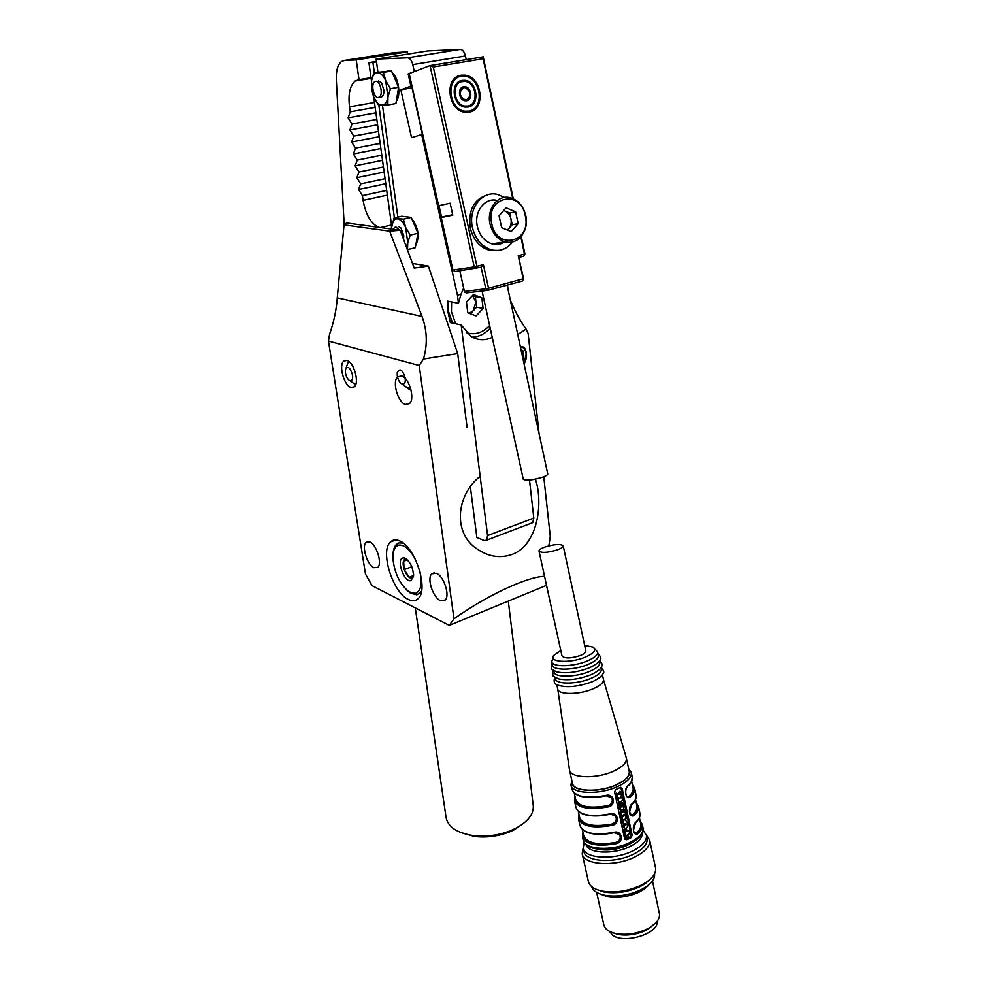 <?xml version="1.0" encoding="UTF-8"?>
<svg xmlns="http://www.w3.org/2000/svg" width="988" height="988" viewBox="0 0 988 988"><rect width="100%" height="100%" fill="white"/><g stroke="black" fill="none" stroke-linecap="round" stroke-linejoin="round"><path stroke-width="1.48" d="M523.554 823.387L514.279 829.735L509.228 832.032C497.767 836.416 486.071 837.873 474.129 836.404L460.223 832.304M415.269 607.892L446.02 817.051C447.589 826.598 456.407 832.748 472.486 835.478C485.38 837.071 498.026 835.49 510.401 830.76L515.835 828.277C527.703 821.818 533.52 814.445 533.322 806.171L533.149 804.738M521.182 347.084L524.134 347.245C527.308 352.42 527.296 358.014 524.085 364.016M408.316 599.444C392.681 592.553 379.725 550.847 390.519 541.906C392.915 539.621 395.953 539.287 399.621 540.893C415.232 546.66 429.002 589.737 418.134 598.629C415.54 601.136 412.268 601.408 408.316 599.444M351.061 387.444C344.096 385.863 338.328 365.078 343.787 361.077L346.874 360.435C353.84 361.769 359.743 382.838 354.284 386.814L351.061 387.444M405.525 404.463C397.855 402.684 391.841 381.319 397.756 376.786L401.486 375.971C409.156 377.478 415.343 399.152 409.427 403.66L405.525 404.463M480.156 476.29C456.073 495.284 452.726 533.112 476.982 548.883C488.344 556.75 500.076 558.603 512.192 554.416C537.929 544.845 543.449 502.917 535.41 479.168M373.884 567.692C367.19 564.901 361.41 546.142 366.091 542.387L369.87 542.017C376.551 544.598 382.48 563.617 377.786 567.359L373.884 567.692M440.29 600.568C432.83 597.394 426.693 578.141 431.781 573.818L436.474 573.312C443.921 576.239 450.244 595.776 445.143 600.099L440.29 600.568M467.077 427.471L457.691 353.581L423.469 359.027L419.221 365.511L328.448 341.095L365.461 574.028L371.957 585.588L449.281 625.392L546.525 585.341M419.221 365.511L453.961 618.821L449.281 625.392M548.834 545.845L550.279 536.521L543.758 476.759M539.04 433.51L528.135 333.487L526.098 329.09L517.749 334.562M423.469 359.027C427.643 344.738 427.162 330.548 422.037 316.444L337.254 297.882C336.476 309.54 333.895 321.73 329.51 334.463L328.448 341.095M453.961 618.821C486.121 595.999 526.394 576.819 544.536 576.3M510.302 299.944C514.76 310.936 520.021 320.643 526.098 329.09M422.037 316.444L389.692 231.18L344.034 224.881L346.566 222.967L400.214 230.241L414.182 268.081L428.397 266.081L457.691 353.581M389.692 231.18L400.214 230.241M337.254 297.882L344.034 224.881M412.502 263.426L428.397 266.081M378.676 227.314C370.945 223.696 365.758 214.717 363.09 200.379L362.398 195.624L386.703 190.4M394.014 52.648L407.291 51.882L356.223 59.922L359.027 79.67L371.019 77.681M407.291 51.882L407.587 54.13M359.027 79.67L355.124 81.016C349.888 85.709 348.023 94.317 349.517 106.865L350.234 111.842L348.122 117.868L352 124.006L349.888 129.971L353.766 136.122L351.642 142L355.507 148.151L353.383 153.967L357.248 160.118L355.124 165.861L358.977 172.023L356.841 177.692L360.694 183.854L358.558 189.449L362.398 195.624M395.286 52.45L344.59 60.404L356.223 59.922M344.59 60.404L341.515 61.491C337.711 64.652 335.969 70.679 336.291 79.596L344.17 224.733M391.52 224.992L380.405 227.549M350.234 111.842L375.144 107.383M352 124.006L376.823 119.437M348.122 117.868L375.909 112.83M353.766 136.122L378.49 131.429M349.888 129.971L377.577 124.809M355.507 148.151L380.158 143.359M351.642 142L379.231 136.715M357.248 160.118L381.8 155.215M353.383 153.967L380.874 148.558M358.977 172.023L383.443 167.009M355.124 165.861L382.517 160.328M360.694 183.854L385.073 178.729M356.841 177.692L384.147 172.036M358.558 189.449L385.765 183.682M523.529 361.435C527.394 355.223 526.851 350.332 521.911 346.751L524.134 347.245M522.405 356.223L523.825 356.557L522.8 350.542L521.084 350.073M523.825 356.557L522.763 357.866M521.108 350.16L522.8 350.542M405.241 378.083C402.511 369.598 399.844 367.795 397.238 372.661L397.275 375.798C398.09 380.084 399.708 382.825 402.116 384.048C404.561 384.468 405.611 382.48 405.241 378.083M410.934 389.531L405.364 386.432M402.981 557.924L404.401 557.961C410.242 561.357 413.268 567.569 413.49 576.597L410.786 580.672C404.018 582.611 395.929 559.035 402.981 557.924M413.478 576.708L411.848 578.029C406.253 579.647 399.56 560.147 405.413 559.257L406.933 559.381M419.851 571.175C422.543 583.982 420.974 591.404 415.158 593.442L409.118 591.849C399.905 584.427 394.508 573.324 392.915 558.516C392.742 550.921 394.632 546.463 398.596 545.154C404.117 544.413 409.699 549.13 415.355 559.282M421.481 591.318L416.936 594.838L410.428 593.121L406.043 589.391M392.977 554.836C393.162 550.02 394.298 546.549 396.398 544.425L399.103 542.869L403.265 543.141M413.453 572.855L413.589 575.09M413.527 576.325L409.18 577.227L404.191 569.619L403.623 561.036L407.686 560.097M404.191 569.619L411.811 566.717M409.18 577.227L413.577 575.535M345.43 372.933C346.257 376.996 347.764 379.59 349.95 380.701C352.086 381.035 352.951 379.145 352.531 375.045C350.098 367.314 347.727 365.486 345.405 369.561L345.43 372.933M355.544 384.962L353.716 383.381M346.096 367.82L348.505 361.225M458.457 303.267L457.444 295.165L461.013 294.214L458.457 303.267L447.589 301.105L447.897 311.652L450.343 322.594L461.174 324.966L470.98 336.426C477.747 340.415 484.824 340.749 492.222 337.402M470.387 487.022L476.858 537.484L484.194 540.547L486.627 540.201L487.578 535.57L461.174 324.966M487.578 535.57L533.792 518.07L529.506 480.069M507.968 289.101L507.511 285.026M409.242 73.742L408.168 73.927L410.897 86.129L411.947 85.944M465.434 55.983L412.762 64.591C411.638 60.305 409.909 58.057 407.575 57.823L376.132 59.107L427.829 50.919L460.223 49.4C462.619 49.61 464.36 51.808 465.434 55.983L466.225 59.638M412.762 64.591L414.318 71.593L408.168 73.927M397.843 217.125L382.467 105.16M377.898 71.963L376.132 59.107M412.354 87.747L400.832 89.809L411.551 137.653L421.678 134.553L457.444 295.165M400.832 89.809L410.897 86.129M533.792 518.07L532.717 522.652L531.174 523.245M461.013 294.214L463.656 288.064M421.678 134.553L422.728 134.356M422.407 134.417L412.045 87.858M472.313 337.192C479.032 336.797 484.997 333.808 490.209 328.226M482.07 291.028L523.282 479.254C526.036 480.909 532.557 480.205 542.82 477.118C546.129 475.895 547.772 474.845 547.747 473.981L507.116 285.137M470.486 111.829L464.817 112.224C448.799 110.681 443.97 80.127 459.148 75.755M469.127 112.175L464.842 112.224C447.638 110.52 444.254 77.101 461.174 75.224L464.829 75.15C482.243 76.447 486.059 109.964 469.127 112.175M468.905 111.15C484.898 109.075 481.304 77.422 464.854 76.187L461.396 76.261C445.415 78.04 448.626 109.594 464.879 111.199L468.905 111.15M470.202 110.829C485.034 107.087 480.501 77.336 464.842 76.2L459.494 76.755M469.065 106.803L464.978 107.112C453.344 106.025 449.861 83.857 460.877 80.744M468.028 107.062L464.99 107.099C452.553 105.914 450.059 81.769 462.273 80.386L464.978 80.324C477.537 81.3 480.254 105.506 468.028 107.062M467.806 106.037C479.094 104.605 476.599 82.276 465.002 81.362L462.495 81.411C451.22 82.696 453.529 104.987 465.015 106.074L467.806 106.037M468.781 105.802C479.192 103.11 475.981 82.214 464.99 81.374L461.223 81.745M467.238 100.578L465.089 100.751C458.42 96.663 457.703 92.069 462.952 86.944M466.657 100.714L465.113 100.739C458.593 100.146 457.259 87.512 463.656 86.759L465.101 86.734C471.659 87.277 473.054 99.924 466.657 100.714M466.484 99.899C471.733 95.675 471.288 91.563 465.113 87.562L463.829 87.586C458.556 91.761 458.988 95.873 465.126 99.924L466.484 99.899C471.721 95.688 471.264 91.575 465.101 87.574L463.224 87.747M522.491 281L523.195 278.925L518.255 255.67L523.628 278.653L522.491 281L487.85 290.324L466.398 292.917L464.879 292.238L464.397 291.435L485.824 288.805L481.107 267.205L454.949 271.552L452.924 270.033L441.228 217.533L452.702 214.841M487.85 290.324L485.824 288.805L488.529 288.237L487.85 290.324M523.628 278.653L488.529 288.237L483.379 264.648L481.107 267.205M459.84 270.848L464.397 291.435M512.723 198.551L483.12 58.749L433.287 67.011L476.92 266.315L483.379 264.648M518.255 255.67L524.48 254.077L520.837 236.848M476.92 266.315L476.265 268.452L474.215 266.896L476.92 266.315M433.287 67.011L430.052 65.603L474.215 266.896L452.924 270.033M483.12 58.749L483.206 56.835L430.052 65.603L409.193 73.532L438.61 205.751L450.133 203.207L452.763 215.137L441.228 217.533M519.108 257.386L523.764 256.176L524.912 253.842L521.219 236.404M513.254 198.773L483.206 56.835M523.764 256.176L524.912 253.842M452.677 214.729L441.55 217.039L439.018 205.665M544.956 547.006C540.967 548.476 538.991 549.81 539.003 551.032C541.424 553.157 547.537 552.774 557.356 549.884C561.308 548.414 563.259 547.08 563.222 545.882C560.789 543.771 554.7 544.141 544.956 547.006M539.003 551.032L561.974 655.884C564.506 658.712 570.595 658.613 580.203 655.575C584.056 653.982 585.933 652.426 585.822 650.907L563.222 545.882M603.433 679.411L603.47 679.583C603.73 682.659 600.185 685.771 592.874 688.92C579.005 694.885 558.134 694.885 557.775 689.081L556.738 684.412M557.788 689.167L569.483 769.924C570.15 778.26 596.369 779.186 613.536 771.183C622.564 766.972 626.861 762.65 626.404 758.241L603.433 679.386M569.533 770.146L572.423 783.188C573.139 791.697 599.333 792.771 616.438 784.694C625.441 780.446 629.702 776.062 629.245 771.554L629.183 771.307M601.247 669.148L601.284 669.308C601.519 672.334 597.975 675.409 590.626 678.534C576.733 684.449 555.849 684.536 555.515 678.855L555.219 677.533M572.052 781.496C569.434 791.363 597.826 793.697 616.636 784.793C627.269 779.643 631.332 774.58 628.825 769.627M571.83 780.52L570.953 784.904C571.719 793.957 599.543 795.118 617.722 786.522C627.269 782.002 631.789 777.346 631.295 772.542L628.615 768.639M578.536 819.04L580.005 825.659C583.525 833.44 594.862 835.663 614.017 832.316C621.872 829.895 624.404 841.838 616.463 843.629C597.357 846.951 586.02 844.654 582.463 836.737L582.969 832.39M574.522 800.984L576.004 807.641C579.487 815.211 590.824 817.311 610.028 813.927C617.92 811.519 620.464 823.51 612.498 825.301C593.331 828.66 581.994 826.487 578.486 818.793L579.017 814.532M571.015 785.139L571.99 789.523C575.424 796.884 586.773 798.847 606.014 795.426C613.931 793.018 616.487 805.096 608.497 806.875C589.28 810.271 577.943 808.221 574.473 800.737L575.028 796.575M628.936 838.713L626.614 839.726L624.638 838.713L614.548 791.857L615.82 789.535L620.365 787.498L622.119 788.436L632.135 835.193L631.11 837.614L628.936 838.713M599.79 662.293L599.815 662.454C600.049 665.43 596.493 668.481 589.132 671.593C575.214 677.472 554.317 677.632 554.009 672.013L553.7 670.654M582.525 836.997L583.155 839.862C584.093 849.655 611.831 851.471 629.764 842.554C639.174 837.861 643.596 832.921 643.003 827.722L642.336 824.585C642.817 827.401 641.471 830.328 638.297 833.39L637.532 832.649L635.049 832.983C632.789 833.045 633.061 829.562 635.852 822.547L635.42 822.732M598.32 655.427L598.345 655.575C598.567 658.514 594.998 661.54 587.638 664.628C573.695 670.481 552.786 670.704 552.49 665.159L551.761 661.874M594.615 648.573L597.616 652.129C597.826 655.056 594.257 658.057 586.884 661.145C572.929 666.974 552.02 667.233 551.736 661.725L553.021 657.563M584.649 645.448L593.294 647.177C596.69 650.005 593.936 653.364 585.007 657.267C569.792 663.64 548.081 662.219 553.749 655.439L560.789 650.524M606.385 849.532L625.713 845.53M632.345 842.455L627.343 845.333C617.648 849.544 608.225 850.89 599.074 849.359M586.094 844.703C588.095 853.484 613.425 854.768 629.751 846.642C638.31 842.381 642.484 837.849 642.274 833.045M584.217 842.505L583.142 848.05C584.143 858.523 613.511 860.548 632.468 851.051C642.41 846.049 647.066 840.776 646.436 835.231L643.077 830.291M583.204 848.322L583.859 851.285C584.884 861.808 614.24 863.87 633.185 854.361C643.114 849.347 647.77 844.061 647.128 838.479L647.066 838.182M583.155 848.099L582.204 853.706C583.278 864.957 614.61 867.192 634.815 857.016C645.399 851.656 650.351 846.012 649.659 840.059L646.387 834.984M582.265 854.003L588.366 881.432C589.49 886.15 594.146 889.373 602.31 891.114C615.042 893.127 627.899 891.201 640.891 885.334L646.263 882.284C653.179 877.505 656.279 872.713 655.55 867.896L655.476 867.563M596.283 889.336L603.977 891.991C615.907 893.893 627.948 892.09 640.101 886.594L645.127 883.729L651.524 877.949M591.738 886.681C593.096 890.867 597.456 893.732 604.804 895.276C616.71 897.153 628.714 895.35 640.804 889.855L645.732 887.051C652.129 882.667 655.081 878.221 654.575 873.725M599.975 893.942L607.571 896.734C618.13 898.401 628.763 896.808 639.483 891.929L643.855 889.447L650.055 883.63M596.641 892.374L603.829 924.805C604.928 929.276 609.263 932.264 616.858 933.746C627.158 935.241 637.346 933.611 647.424 928.868L650.734 926.991C657.205 922.693 660.108 918.26 659.428 913.69L659.366 913.394M611.399 932.24L618.389 934.549C627.923 935.92 637.334 934.426 646.621 930.041L655.526 923.2M609.312 931.276L612.819 935.352C624.626 944.281 659.157 933.376 657.032 921.483M638.297 833.39C633.703 837.466 631.134 825.585 635.902 822.14L635.852 822.547C639.125 819.385 640.496 816.36 639.977 813.457L639.915 813.186M635.902 822.14C639.088 819.114 640.446 816.224 639.977 813.457L638.52 806.566C638.977 809.308 637.618 812.173 634.42 815.174C629.801 819.2 627.207 807.245 632.011 803.874L630.986 805.084M632.011 803.874C635.222 800.898 636.593 798.069 636.136 795.377L634.667 788.449C635.123 791.116 633.74 793.92 630.517 796.859C625.873 800.823 623.267 788.807 628.084 785.497L627.615 786.102M624.873 839.257L629.974 837.009L631.11 834.65L620.847 787.35M606.014 795.426L611.856 797.872C613.412 801.589 612.214 804.257 608.25 805.899L608.497 806.875M606.089 795.797L611.621 797.612C613.178 801.305 611.98 803.985 608.028 805.628C589.787 808.826 579.017 806.875 575.732 799.761L574.3 793.278M608.028 805.628L608.25 805.899C593.356 810.234 571.188 806.023 575.177 797.217M610.028 813.927L615.635 816.1C617.154 819.768 615.944 822.411 612.017 824.041C593.825 827.203 583.068 825.128 579.746 817.817L578.338 811.494M576.004 807.641C579.388 815.495 590.75 817.731 610.102 814.347C612.943 814.063 614.857 814.742 615.857 816.372C617.376 820.052 616.179 822.695 612.251 824.325L612.498 825.301M612.017 824.041L612.251 824.325C597.407 828.673 575.238 824.214 579.166 815.199M614.017 832.316L614.054 832.662C601.865 835.169 592.294 834.749 585.353 831.402M614.079 832.662L619.846 834.749C621.329 838.404 620.131 841.035 616.228 842.64L616.463 843.629M582.352 829.611L583.723 835.774C587.082 843.283 597.839 845.481 615.993 842.356L616.228 842.64C601.42 847.012 579.264 842.295 583.13 833.094M634.42 815.174L633.654 814.445L631.196 814.767L629.331 811.494M630.517 796.859L629.751 796.13L627.306 796.427C626.54 797.81 623.799 789.832 628.035 785.917C629.974 785.176 631.394 782.274 632.283 777.198L632.221 776.926M618.859 802.355L617.327 798.563L618.686 797.699L616.957 796.822L616.166 793.166L618.389 794.056L619.846 791.265L621.44 795.328L620.266 797.995L621.86 797.267L622.588 800.663L618.859 802.355L618.13 798.959L619.488 798.106L617.759 797.217L616.969 793.562L618.179 794.154M620.563 797.094L621.86 797.267M621.551 810.642L619.402 808.172L619.118 802.429L620.501 802.244L621.106 807.023L622.465 806.22L621.403 801.836L622.761 802.874L623.786 806.344L623.428 809.851L621.193 810.358L619.661 806.097L620.069 802.577M621.007 806.788L621.662 805.813L620.415 801.651M622.983 815.693L623.724 815.347M624.898 814.804L626.429 818.583L622.724 820.299L621.168 812.605L622.181 811.506L623.403 812.062L624.527 809.715L625.392 813.754L624.527 815.582L624.169 814.816M622.724 820.299L621.921 819.879L620.328 812.507L621.094 811.185L622.773 811.617M622.65 811.543L623.724 809.308L624.527 809.715M624.342 815.668L623.416 814.618M625.367 823.535L622.773 823.869L622.07 820.583L622.872 821.003L624.824 819.583L627.232 822.349L627.405 827.339L624.626 829.191L623.107 825.4L624.972 823.634M622.07 820.583L622.712 820.299M626.849 830.5L628.948 830.315L629.665 833.65L627.726 834.564L628.207 836.811L626.429 837.639L624.749 829.71L626.503 828.895L627.01 831.217L628.948 830.315M626.429 837.639L625.626 837.207L624.416 829.068M615.993 842.356C619.896 840.739 621.094 838.108 619.612 834.465L619.846 834.749C618.908 833.131 616.994 832.452 614.091 832.723C594.788 836.07 583.426 833.711 580.005 825.659M640.162 821.238C642.694 824.622 641.83 828.426 637.532 832.649L636.988 832.514C639.977 829.624 641.237 826.845 640.78 824.19L640.73 823.93M636.346 803.293C638.865 806.579 637.976 810.296 633.654 814.445L633.098 814.322C636.111 811.481 637.396 808.764 636.951 806.171L636.902 805.912M632.505 785.25C635.025 788.436 634.098 792.067 629.751 796.13L629.195 796.019C632.234 793.228 633.53 790.573 633.11 788.054L633.049 787.794M616.166 793.166L616.969 793.562M616.957 796.822L617.759 797.217M618.686 797.699L619.488 798.106M618.71 797.934L619.501 798.341M617.327 798.563L618.13 798.959M618.389 794.056L619.192 794.451L620.649 791.647M620.736 801.503L621.403 801.836M620.538 801.589L621.18 801.923M621.106 804.862L621.897 805.257M621.403 805.035L622.193 805.442M621.452 805.121L622.255 805.529M621.501 805.22L622.304 805.615M621.551 805.319L622.354 805.714M621.662 805.813L622.465 806.22M621.65 805.973L622.452 806.381M621.637 806.109L622.44 806.504M621.6 806.245L622.403 806.653M621.576 806.332L622.366 806.739M621.538 806.406L622.341 806.813M621.501 806.48L622.304 806.887M621.452 806.541L622.242 806.949M621.39 806.603L622.193 806.998M621.329 806.653L622.131 807.048M619.834 801.91L620.501 802.244M619.649 801.997L620.341 802.342M619.451 802.083L620.18 802.454M619.118 802.429L619.921 802.836M619.007 802.688L619.797 803.096M618.908 802.948L619.711 803.355M618.846 803.244L619.649 803.652M618.797 803.528L619.6 803.936M618.772 803.837L619.575 804.244M618.76 804.467L619.55 804.874M618.784 805.072L619.575 805.479M618.859 805.689L619.661 806.097M619.353 807.937L620.143 808.345M619.402 808.172L620.205 808.579M619.501 808.493L620.303 808.9M619.624 808.777L620.415 809.184M619.772 809.086L620.575 809.493M619.945 809.394L620.748 809.802M620.155 809.678L620.958 810.086M620.39 809.95L621.193 810.358M620.612 810.135L621.415 810.543M623.514 809.752L624.317 810.16M621.711 811.086L622.514 811.506M621.39 811.099L622.181 811.506M621.094 811.185L621.897 811.593M620.872 811.321L621.674 811.741M620.649 811.568L621.452 811.988M620.489 811.864L621.291 812.272M620.378 812.198L621.168 812.605M620.328 812.507L621.131 812.914M623.613 814.52L623.193 816.372L625.7 815.211M624.638 819.546L625.626 820.003M624.441 819.546L625.441 819.954M623.576 824.288L622.872 821.003M625.034 823.93L625.75 823.906M625.021 824.227L625.836 824.35M624.922 824.461L625.824 824.647M624.712 824.647L625.725 824.881M623.107 825.4L625.515 825.066M624.626 829.191L623.91 825.82M623.947 829.29L624.749 829.71M391.581 225.499L373.723 97.145M387.839 104.987L395.916 103.542L398.596 87.29L391.557 71.025L383.406 72.371L385.728 80.72L390.458 88.685L387.951 97.083L387.839 104.987L378.342 104.913L373.699 97.096L371.426 88.871L371.463 80.979L373.699 97.096C376.033 102.233 378.762 104.926 381.887 105.16C384.962 104.975 386.987 102.283 387.951 97.083L385.728 80.72C383.344 75.496 380.565 72.816 377.416 72.692C374.341 73.001 372.353 75.767 371.463 80.979L368.919 62.639L376.453 61.429M376.527 61.911L372.933 62.479L374.329 72.544M378.812 104.987L394.422 217.903M372.933 62.479L368.919 62.639M418.714 116.325L419.171 119.881M488.121 194.685C473.981 198.921 468.028 210.073 470.288 228.154C473.277 239.689 479.501 247.025 488.986 250.162L498.335 250.446M504.572 197.427L497.619 194.463C482.119 190.19 467.793 208.876 472.474 227.746C475.463 239.294 481.699 246.654 491.197 249.803C499.755 251.829 506.906 249.198 512.624 241.912M507.511 230.105L512.192 224.77L510.944 218.891C510.018 215.063 508.017 212.432 504.954 211.012L503.645 210.592M497.199 200.465C484.985 197.032 473.697 211.728 477.365 226.573C479.711 235.687 484.651 241.48 492.16 243.95C496.668 245.11 500.867 244.394 504.732 241.825M511.166 231.612L501.62 227.685L499.064 215.755L506.103 207.813L515.613 211.815L518.132 223.671L511.166 231.612M503.732 210.493L509.685 212.988L515.613 211.815M507.276 230.006L508.734 228.71C510.92 226.03 511.648 222.757 510.944 218.891L509.685 212.988M512.192 224.77L518.132 223.671M472.585 295.511L475.314 296.585L475.957 301.896L472.462 295.634M448.515 301.291L448.367 311.047L452.578 323.088M451.59 301.896L451.43 311.677L455.653 323.755M466.385 332.672C474.895 335.29 482.638 332.919 489.628 325.546M466.447 302.007L473.511 294.523L481.835 297.82L483.107 308.491L476.117 315.938L467.769 312.739L466.447 302.007M475.314 296.585L481.835 297.82M476.599 307.194L473.116 310.887L475.957 301.896L476.599 307.194L483.107 308.491M469.127 313.258L473.116 310.887L470.411 313.752M375.872 81.3C380.294 80.794 383.369 94.626 379.404 97.108L378.12 97.553C373.699 97.973 370.661 84.239 374.625 81.745L375.872 81.3M393.298 229.302L394.422 227.512L396.003 227.055L399.473 230.142M380.096 96.985L380.775 97.083C382.912 96.775 383.962 94.515 383.924 90.316L381.652 82.98L378.54 80.855M396.324 101.109C401.103 95.515 398.707 78.151 392.335 72.84M389.321 71.087L386.975 71.124M398.596 87.29L390.458 88.685M371.463 80.979L373.872 72.618L383.406 72.371M391.557 71.025L373.872 72.618M415.75 245.16C419.888 236.824 418.554 228.018 411.774 218.719M409.761 217.212L405.809 216.73M406.352 246.58L407.735 242.653L405.66 227.401C403.339 222.275 400.622 219.422 397.522 218.842C394.484 218.681 392.508 220.904 391.581 225.548L391.285 229.031M403.524 238.973L403.796 235.638L400.93 227.969L398.572 226.462M418.023 233.254L411.193 217.385L403.388 219.175L405.66 227.401L410.23 235.107L407.735 242.653L407.525 249.606L415.269 247.729L418.023 233.254L410.23 235.107M391.248 229.031L393.99 218.002L403.388 219.175M411.193 217.385L401.746 216.236L393.99 218.002M363.09 200.379L387.358 195.118M349.517 106.865L374.464 102.468M407.575 57.823L460.223 49.4M583.155 839.862C584.526 850.94 611.757 852.706 629.652 843.851C639.236 839.084 643.694 833.711 643.003 827.722L642.941 827.438M631.184 814.754C628.887 814.767 629.146 811.272 631.95 804.281C635.259 801.182 636.655 798.205 636.136 795.377L636.087 795.105M628.084 785.497C631.332 782.582 632.728 779.816 632.283 777.198L631.295 772.542M625.478 839.121L626.614 839.726M629.974 837.009L631.11 837.614M576.745 794.673C583.575 798.032 593.343 798.415 606.064 795.809C586.687 799.28 575.312 797.168 571.99 789.523M581.055 813.075C587.946 816.434 597.616 816.841 610.078 814.285M631.11 834.65L632.135 835.193M621.106 787.955L622.119 788.436M621.205 804.924L621.995 805.319M621.291 804.973L622.094 805.381M517.453 239.763C513.599 242.27 509.425 242.949 504.954 241.788C497.384 239.281 492.432 233.403 490.06 224.153C486.38 209.11 497.754 194.228 510.067 197.724C518.083 199.984 523.331 205.936 525.789 215.594C529.457 230.871 517.477 245.691 504.954 241.788L492.16 243.95M491.728 223.794C496.902 251.014 531.816 242.072 525.295 215.73C520.651 188.794 485.17 196.76 491.728 223.794M509.228 832.032L510.401 830.76M474.129 836.404L472.486 835.478M395.966 539.905L390.519 541.906M343.787 361.077L346.43 360.336M366.091 542.387L368.314 541.585M431.781 573.818L434.473 572.768M508.289 601.087L533.322 806.171M355.124 81.016L371.105 78.361M402.116 384.048L409.193 389.26M406.587 559.282L404.401 557.961M409.118 591.849L410.428 593.121M420.135 593.121L421.172 592.714M349.95 380.701L355.631 384.74M486.627 540.201L532.717 522.652M554.848 677.286C553.231 681.893 554.54 684.598 558.776 685.376C567.075 687.821 578.104 686.66 591.861 681.918C602.618 677.101 603.532 672.877 603.298 672.964C604.397 672.42 603.693 670.58 601.21 667.456M553.379 670.432C552.329 677.682 551.946 675.162 558.529 678.892C567.964 680.683 578.585 679.374 590.367 674.977C601.26 670.136 602.1 665.912 601.853 666.023C602.939 665.492 602.223 663.677 599.704 660.589M552.082 663.294C550.489 670.864 550.761 668.271 556.454 671.828C565.655 673.804 576.461 672.532 588.86 668.024C599.901 663.096 600.556 659.107 600.371 659.157C601.569 658.601 600.753 656.736 597.913 653.537M647.399 885.878L647.548 886.545M603.977 891.991L602.31 891.114M607.571 896.734L604.804 895.276M618.389 934.549L616.858 933.746M626.404 758.241L629.245 771.554M602.433 674.718L603.47 679.583M600.963 667.826L601.284 669.308M642.336 824.585L640.002 820.534M638.52 806.566L636.198 802.614M634.667 788.449L632.369 784.596M640.78 824.19L639.421 817.755M636.951 806.171L635.556 799.576M633.11 788.054L631.665 781.298M599.494 660.923L599.815 662.454M597.616 652.129L598.345 655.575M603.335 894.955L603.483 895.622M647.128 838.479L646.436 835.231M655.55 867.896L649.659 840.059M645.127 883.729L646.263 882.284M643.855 889.447L645.732 887.051M659.428 913.69L652.463 880.864M649.684 928.3L650.734 926.991M488.986 250.162L491.197 249.803M379.404 97.108L382.06 96.639"/></g></svg>
